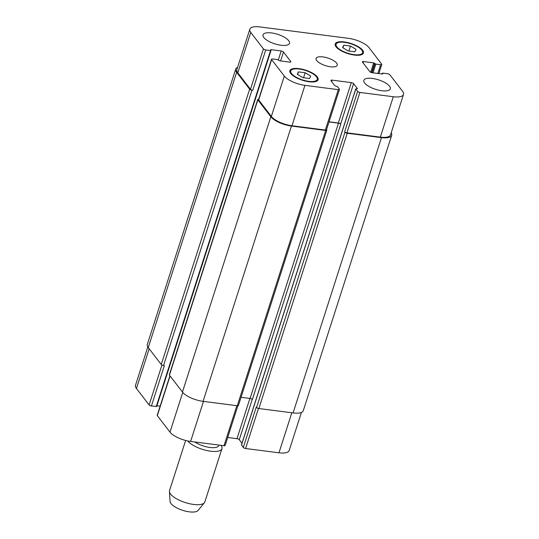 <?xml version="1.0" encoding="UTF-8"?>
<svg xmlns="http://www.w3.org/2000/svg" width="539" height="539" viewBox="0 0 539 539"><rect width="100%" height="100%" fill="white"/><g stroke="black" fill="none" stroke-linecap="round" stroke-linejoin="round"><path stroke-width="0.81" d="M218.996 445.086L218.874 445.47A14.647 5.235 -162.2 0 1 209.415 447.404A14.647 5.235 -162.2 0 1 194.808 441.973M221.064 445.355A18.535 6.623 -162.2 0 1 221.94 448.657A18.535 6.623 -162.2 0 1 206.599 450.483A18.535 6.623 -162.2 0 1 187.761 440.956M221.94 448.657L204.847 501.89A18.535 6.623 -162.2 0 1 204.396 502.712A18.535 6.623 -162.2 0 1 188.165 503.392A18.535 6.623 -162.2 0 1 170.587 494.088A18.535 6.623 -162.2 0 1 169.435 491.494A18.535 6.623 -162.2 0 1 169.549 490.557L185.632 440.457M204.396 502.712L198.042 510.473A14.829 5.296 -162.2 0 1 185.066 511.019A14.829 5.296 -162.2 0 1 171.004 503.574A14.829 5.296 -162.2 0 1 170.081 501.499L169.435 491.494M372.341 78.445A13.906 4.966 -162.2 0 1 390.31 88.847A13.906 4.966 -162.2 0 1 375.555 89.326A13.906 4.966 -162.2 0 1 363.838 80.345A13.906 4.966 -162.2 0 1 372.341 78.445M271.515 32.94A13.906 4.966 -162.2 0 1 289.483 43.342A13.906 4.966 -162.2 0 1 274.728 43.821A13.906 4.966 -162.2 0 1 263.012 34.84A13.906 4.966 -162.2 0 1 271.515 32.94M298.438 71.889L305.148 72.752L310.713 76.053L309.561 78.492L302.851 77.629L297.285 74.328L298.438 71.889L297.595 74.51M305.148 72.752L303.551 77.724M343.761 45.195L350.471 46.058L356.036 49.359L354.884 51.798L348.174 50.935L342.609 47.634L343.761 45.195L342.919 47.816M350.471 46.058L348.874 51.03M299.266 69.039A13.906 4.966 17.8 0 0 290.764 70.939A13.906 4.966 17.8 0 0 302.48 79.92A13.906 4.966 17.8 0 0 317.235 79.442A13.906 4.966 17.8 0 0 299.266 69.039M298.95 68.628A14.829 5.296 -162.2 0 1 318.118 79.725A14.829 5.296 -162.2 0 1 302.379 80.237A14.829 5.296 -162.2 0 1 289.881 70.656A14.829 5.296 -162.2 0 1 298.95 68.628M344.596 42.345A13.906 4.966 17.8 0 0 336.087 44.245A13.906 4.966 17.8 0 0 347.803 53.226A13.906 4.966 17.8 0 0 362.558 52.748A13.906 4.966 17.8 0 0 344.596 42.345M344.28 41.934A14.829 5.296 -162.2 0 1 363.441 53.031A14.829 5.296 -162.2 0 1 347.702 53.543A14.829 5.296 -162.2 0 1 335.204 43.962A14.829 5.296 -162.2 0 1 344.28 41.934M348.383 38.323A16.682 5.963 -162.2 0 1 369.013 47.627L381.686 64.121A1.853 0.66 -162.2 0 1 381.794 64.471A1.853 0.66 -162.2 0 1 380.655 64.727L375.838 64.107L373.689 62.868L363.562 61.567A1.853 0.66 17.8 0 0 362.424 61.817A1.853 0.66 17.8 0 0 362.531 62.174L369.848 71.687A1.853 0.66 17.8 0 0 372.139 72.725L382.272 74.025L382.724 73.924L382.326 73.237L382.778 73.136L387.595 73.755A1.853 0.66 -162.2 0 1 389.886 74.786L402.566 91.28A16.682 5.963 -162.2 0 1 403.502 94.453A16.682 5.963 -162.2 0 1 393.295 96.737L359.911 92.438A1.853 0.66 -162.2 0 1 357.62 91.408L355.747 88.888L357.445 88.652L353.597 83.646A1.853 0.66 17.8 0 0 351.307 82.608L332.037 80.129A1.853 0.66 17.8 0 0 330.906 80.385A1.853 0.66 17.8 0 0 331.007 80.735L334.854 85.741L337.522 86.678L339.348 89.056A1.853 0.66 -162.2 0 1 339.455 89.407A1.853 0.66 -162.2 0 1 338.317 89.663L304.933 85.364A16.682 5.963 -162.2 0 1 284.309 76.06L271.636 59.566A1.853 0.66 -162.2 0 1 271.528 59.216A1.853 0.66 -162.2 0 1 272.667 58.96L277.484 59.58L279.626 60.819L289.76 62.12A1.853 0.66 17.8 0 0 290.898 61.87A1.853 0.66 17.8 0 0 290.791 61.513L283.474 52A1.853 0.66 17.8 0 0 281.183 50.962L271.05 49.662L270.598 49.763L270.996 50.457L270.544 50.558L265.727 49.938A1.853 0.66 -162.2 0 1 263.436 48.901L250.756 32.407A16.682 5.963 -162.2 0 1 249.82 29.234A16.682 5.963 -162.2 0 1 260.027 26.95L348.383 38.323M322.874 56.918A11.124 3.975 -162.2 0 1 337.252 65.246A11.124 3.975 -162.2 0 1 325.448 65.63A11.124 3.975 -162.2 0 1 316.07 58.441A11.124 3.975 -162.2 0 1 322.874 56.918M301.409 412.429L289.18 450.523A16.682 5.963 -162.2 0 1 278.973 452.807L245.589 448.509A1.853 0.66 -162.2 0 1 243.298 447.478L241.539 444.864M241.977 443.233L239.276 439.716A1.853 0.66 17.8 0 0 236.985 438.679L227.701 437.486M237.881 405.773L225.134 445.477A1.853 0.66 -162.2 0 1 223.995 445.733L190.617 441.434A16.682 5.963 -162.2 0 1 169.987 432.13L157.314 415.636A1.853 0.66 -162.2 0 1 157.206 415.286L169.906 375.737M160.137 406.17L156.923 405.752M156.633 406.386L151.405 406.008A1.853 0.66 -162.2 0 1 149.114 404.971L136.434 388.478A16.682 5.963 -162.2 0 1 135.498 385.304L147.821 346.934M249.82 29.234L236.857 69.619A16.682 5.963 -162.2 0 0 237.793 72.799L250.467 89.292A1.853 0.66 -162.2 0 0 252.757 90.323L251.929 90.215A1.853 0.66 -162.2 0 1 249.638 89.184L236.648 72.28A16.682 5.963 -162.2 0 1 235.705 69.107L147.322 344.401A16.682 5.963 17.8 0 0 148.259 347.574L161.249 364.479A1.853 0.66 17.8 0 0 163.539 365.509L164.375 365.617L151.405 406.008M257.736 99.493L169.347 374.787A1.853 0.66 17.8 0 0 169.448 375.144L182.445 392.042A16.682 5.963 17.8 0 0 203.068 401.353L237.281 405.752A1.853 0.66 17.8 0 0 238.413 405.503L326.802 130.209A1.853 0.66 -162.2 0 1 325.664 130.458L291.451 126.059A16.682 5.963 -162.2 0 1 270.827 116.747L257.837 99.85A1.853 0.66 -162.2 0 1 257.736 99.493A1.853 0.66 -162.2 0 1 258.686 99.223M241.048 397.297L250.076 398.456A1.853 0.66 -162.2 0 1 252.367 399.493L340.756 124.199A1.853 0.66 17.8 0 0 338.465 123.162L329.006 121.942M243.298 447.478L256.261 407.086L256.577 407.497A1.853 0.66 17.8 0 0 258.868 408.535L293.081 412.935A16.682 5.963 17.8 0 0 303.295 410.651L391.678 135.356A16.682 5.963 -162.2 0 1 381.471 137.64L347.257 133.241A1.853 0.66 -162.2 0 1 344.967 132.203L344.65 131.792L357.62 91.408M403.502 94.453L390.532 134.844A16.682 5.963 -162.2 0 1 380.325 137.128L346.941 132.83A1.853 0.66 -162.2 0 1 344.65 131.792M340.756 124.199L340.628 124.031A1.853 0.66 17.8 0 0 338.337 123L329.053 121.801M339.455 89.407L326.486 129.798A1.853 0.66 -162.2 0 1 325.354 130.047L291.97 125.755A16.682 5.963 -162.2 0 1 271.346 116.444L258.666 99.958A1.853 0.66 -162.2 0 1 258.565 99.6L271.528 59.216M235.705 69.107A16.682 5.963 -162.2 0 1 237.591 67.335M326.533 129.643L326.695 129.852A1.853 0.66 -162.2 0 1 326.802 130.209M391.179 132.823A16.682 5.963 -162.2 0 1 391.678 135.356M291.821 412.773L278.973 452.807M258.45 408.461L245.589 448.509M249.907 398.436L236.985 438.679M252.232 399.345L239.276 439.716M236.85 405.699L223.995 445.733M203.466 401.407L190.617 441.434M182.741 392.412L169.987 432.13M170.061 375.939L157.314 415.636M161.949 365.004L149.114 404.971M149.182 348.78L136.434 388.478M377.852 73.459L380.655 64.727M363.118 62.942L363.562 61.567M380.325 137.128L393.295 96.737M346.941 132.83L359.911 92.438M340.628 124.031L353.597 83.646M338.337 123L351.307 82.608M331.6 81.504L332.037 80.129M325.354 130.047L338.317 89.663M291.97 125.755L304.933 85.364M271.346 116.444L284.309 76.06M258.666 99.958L271.636 59.566M290.602 62.093L290.791 61.513M280.603 60.941L283.474 52M278.313 59.91L281.183 50.962M250.467 89.292L263.436 48.901M252.757 90.323L265.727 49.938M237.793 72.799L250.756 32.407M236.648 72.28L148.259 347.574M249.638 89.184L161.249 364.479M251.929 90.215L163.539 365.509M270.544 50.558L156.222 406.628M271.05 49.662L270.874 50.208M257.837 99.85L169.448 375.144M270.827 116.747L182.445 392.042M291.451 126.059L203.068 401.353M325.664 130.458L237.281 405.752M338.465 123.162L250.076 398.456M355.787 89.029L241.465 445.099M344.967 132.203L256.577 407.497M347.257 133.241L258.868 408.535M381.471 137.64L293.081 412.935M382.367 73.378L382.158 74.011M373.689 62.868L370.67 72.28M374.612 63.285L371.607 72.624M374.922 63.696L372.031 72.711M375.838 64.107L373.035 72.839M316.669 81.2L317.235 79.442M290.198 72.698L290.764 70.939M361.999 54.5L362.558 52.748M335.521 46.004L336.087 44.245M378.863 73.587L381.794 64.471M270.996 50.457L156.674 406.521M355.747 88.888L241.425 444.958M382.326 73.237L382.077 74.005"/></g></svg>
